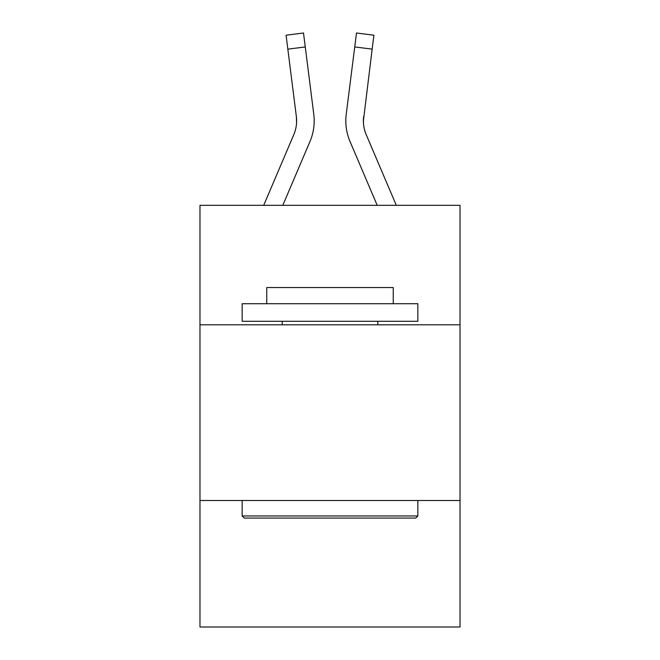 <?xml version="1.0" encoding="UTF-8"?>
<svg xmlns="http://www.w3.org/2000/svg" width="660" height="660" viewBox="0 0 660 660"><rect width="100%" height="100%" fill="white"/><g stroke="black" fill="none" stroke-linecap="round" stroke-linejoin="round"><path stroke-width="0.99" d="M460.02 324.802L460.02 205.326L199.98 205.326L199.98 324.802L460.02 324.802L460.02 627L199.98 627L199.98 324.802M460.02 500.494L199.98 500.494M282.793 205.326L309.977 141.496A52.709 52.709 0 0 0 313.772 114.238L305.266 46.942L287.834 49.145L286.077 35.203L303.509 33L305.266 46.942M313.508 112.134L313.772 114.238M396.297 205.326L366.193 134.615A35.137 35.137 0 0 1 363.379 120.912L372.166 49.145L354.733 46.942L356.491 33L373.923 35.203L372.166 49.145M377.207 205.326L350.023 141.496A52.709 52.709 0 0 1 346.228 114.238L354.733 46.942M363.421 122.562L363.379 120.912A35.137 35.137 0 0 0 366.193 134.615A35.137 35.137 0 0 1 363.379 120.912A35.137 35.137 0 0 0 366.193 134.615A35.137 35.137 0 0 1 363.379 120.912A35.137 35.137 0 0 0 366.193 134.615A35.137 35.137 0 0 1 363.379 120.912A35.137 35.137 0 0 0 366.193 134.615A35.137 35.137 0 0 1 363.379 120.912A35.137 35.137 0 0 0 366.193 134.615A35.137 35.137 0 0 1 363.379 120.912A35.137 35.137 0 0 0 366.193 134.615A35.137 35.137 0 0 1 363.379 120.912A35.137 35.137 0 0 0 366.193 134.615A35.137 35.137 0 0 1 363.379 120.912A35.137 35.137 0 0 0 366.193 134.615A35.137 35.137 0 0 1 363.379 120.912A35.137 35.137 0 0 0 366.193 134.615A35.137 35.137 0 0 1 363.379 120.912A35.137 35.137 0 0 0 366.193 134.615A35.137 35.137 0 0 1 363.379 120.912A35.137 35.137 0 0 0 366.193 134.615A35.137 35.137 0 0 1 363.379 120.912A35.137 35.137 0 0 0 366.193 134.615A35.137 35.137 0 0 1 363.379 120.912A35.137 35.137 0 0 0 366.193 134.615A35.137 35.137 0 0 1 363.66 116.44L363.421 122.562M244.258 518.067L242.154 515.955L417.846 515.955L415.742 518.067L244.258 518.067M417.846 303.715L417.846 321.288L242.154 321.288L242.154 303.715L417.846 303.715M266.747 303.715L266.747 287.554L393.253 287.554L393.253 303.715M417.846 500.494L417.846 515.955M242.154 500.494L242.154 515.955M377.792 321.288L377.792 324.802M282.208 321.288L282.208 324.802M263.703 205.326L293.807 134.615A35.137 35.137 0 0 0 296.62 120.92A35.137 35.137 0 0 1 293.807 134.615A35.137 35.137 0 0 0 296.62 120.92A35.137 35.137 0 0 1 293.807 134.615A35.137 35.137 0 0 0 296.62 120.92A35.137 35.137 0 0 1 293.807 134.615A35.137 35.137 0 0 0 296.62 120.92A35.137 35.137 0 0 1 293.807 134.615A35.137 35.137 0 0 0 296.62 120.92A35.137 35.137 0 0 1 293.807 134.615A35.137 35.137 0 0 0 296.62 120.92A35.137 35.137 0 0 1 293.807 134.615A35.137 35.137 0 0 0 296.62 120.92A35.137 35.137 0 0 1 293.807 134.615A35.137 35.137 0 0 0 296.62 120.92A35.137 35.137 0 0 1 293.807 134.615A35.137 35.137 0 0 0 296.62 120.92A35.137 35.137 0 0 1 293.807 134.615A35.137 35.137 0 0 0 296.62 120.92A35.137 35.137 0 0 1 293.807 134.615A35.137 35.137 0 0 0 296.34 116.44L287.834 49.145M293.807 134.615A35.137 35.137 0 0 0 296.34 116.44L296.579 122.562L296.34 116.44A35.137 35.137 0 0 1 293.807 134.615M345.873 123.42L345.815 120.821M346.228 114.238L346.492 112.134M286.077 35.203L303.509 33M356.491 33L373.923 35.203"/></g></svg>
